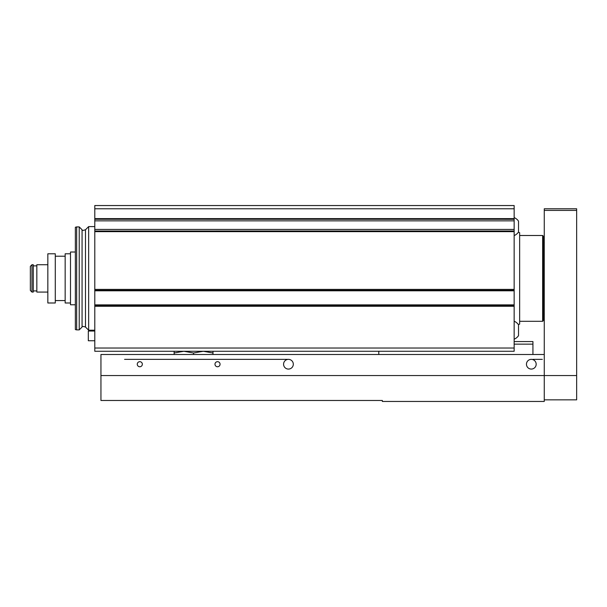 <?xml version="1.0" encoding="UTF-8"?>
<svg xmlns="http://www.w3.org/2000/svg" width="607" height="607" viewBox="0 0 607 607"><rect width="100%" height="100%" fill="white"/><g stroke="black" fill="none" stroke-linecap="round" stroke-linejoin="round"><path stroke-width="0.91" d="M514.152 235.584A9.712 9.712 0 0 0 518.522 232.026L518.522 221.153A9.712 9.712 0 0 0 514.152 217.602A9.712 9.712 0 0 1 518.522 221.153M514.152 339.207A9.712 9.712 0 0 0 518.522 335.648L518.522 324.783A9.712 9.712 0 0 0 518.378 324.57L519.653 324.108L519.653 232.701L518.378 232.231M514.152 341.551L532.931 341.551L532.931 354.503M514.152 344.139L532.931 344.139M378.791 351.263L378.791 354.503M85.496 327.059L85.496 229.75C83.076 230.561 81.93 230.561 82.066 229.75L82.066 327.059C81.93 326.247 83.076 326.247 85.496 327.059L88.66 330.216L88.66 226.593L94.791 226.593M82.066 327.059L79.229 329.889L79.229 226.912L82.066 229.75M76.657 226.912L75.359 227.261L75.359 329.548L76.657 329.889L76.657 226.912L79.229 226.912M94.791 331.035L88.319 331.035L88.319 340.755L94.791 340.755M514.152 208.778L94.791 208.778L94.791 205.545L514.152 205.545L514.152 219.271L94.791 219.248L514.152 219.271L514.152 229.423L94.791 229.423L94.791 290.358L514.152 290.358L514.152 289.387L94.791 289.387M514.152 289.387L514.152 230.994L94.791 231.017L514.152 230.994L514.152 229.423M514.152 348.023L514.152 305.306L94.791 305.321L514.152 305.306L514.152 290.358L94.791 290.358L94.791 351.263L514.152 351.263L514.152 348.023L94.791 348.023M514.152 220.849L94.791 220.849L94.791 229.423M94.791 220.849L94.791 208.778M212.989 354.503L212.989 353.001L203.277 351.263L193.557 353.001L183.845 351.263L174.133 353.001L174.133 354.503M193.557 354.503L193.557 353.001M212.989 351.263L212.989 353.001M174.133 351.263L174.133 353.001M100.944 375.551L100.944 400.483L382.349 400.483L382.349 401.455L544.267 401.455L544.267 375.551L544.267 399.838L576.65 399.838L576.65 375.551L544.267 375.551L544.267 354.503L100.944 354.503L100.944 375.551L544.267 375.551L544.267 208.778L576.65 208.778L576.65 375.551M446.471 401.455L463.96 401.455M487.596 401.455L503.787 401.455M406.637 401.455L422.829 401.455M214.984 364.215A2.534 2.534 0 0 0 217.526 366.757A2.534 2.534 0 0 0 220.06 364.215A2.534 2.534 0 0 0 217.526 361.681A2.534 2.534 0 0 0 214.984 364.215M137.265 364.215A2.534 2.534 0 0 0 139.807 366.757A2.534 2.534 0 0 0 142.341 364.215A2.534 2.534 0 0 0 139.807 361.681A2.534 2.534 0 0 0 137.265 364.215M283.583 364.215A4.856 4.856 0 0 0 290.874 368.426A4.856 4.856 0 0 0 290.874 360.012A4.856 4.856 0 0 0 283.583 364.215M526.459 364.215A4.856 4.856 0 0 0 533.743 368.426A4.856 4.856 0 0 0 533.743 360.012A4.856 4.856 0 0 0 526.459 364.215M519.653 321.308L542.65 321.308L542.65 235.493L519.653 235.493M542.65 321.308L543.295 320.663L543.295 236.146L542.65 235.493M124.587 359.359L288.439 359.359M532.931 359.359L542.324 359.359M30.35 290.45L31.966 292.073L33.264 292.073L33.264 264.735L31.966 264.735L31.966 292.073L30.35 290.45L30.35 266.352L31.966 264.735L30.35 266.352M33.264 290.928L36.83 290.928M47.839 264.735L36.83 264.735L36.83 292.073L47.839 292.073M33.264 265.881L36.83 265.881M47.839 253.794L47.839 302.992L55.283 302.992L55.283 253.794L47.839 253.794M75.359 252.011L70.503 252.011L70.503 304.775L75.359 304.775M65.161 302.992L70.503 302.992L65.161 302.992L65.161 253.794L70.503 253.794M55.283 300.564L65.161 300.564L55.283 300.564M47.839 302.992L55.283 302.992M514.152 306.277L94.791 306.277M514.152 304.873L94.791 304.873M514.152 290.791L94.791 290.791M514.152 231.646L94.791 231.646M514.152 218.619L94.791 218.619M576.65 210.401L544.267 210.401M518.522 324.783A9.712 9.712 0 0 0 514.152 321.224M88.66 330.216L94.791 330.216M85.496 229.75L88.66 226.593M76.657 329.889L79.229 329.889M543.295 314.024L544.267 314.024M543.295 242.785L544.267 242.785M65.161 256.222L55.283 256.222"/></g></svg>
